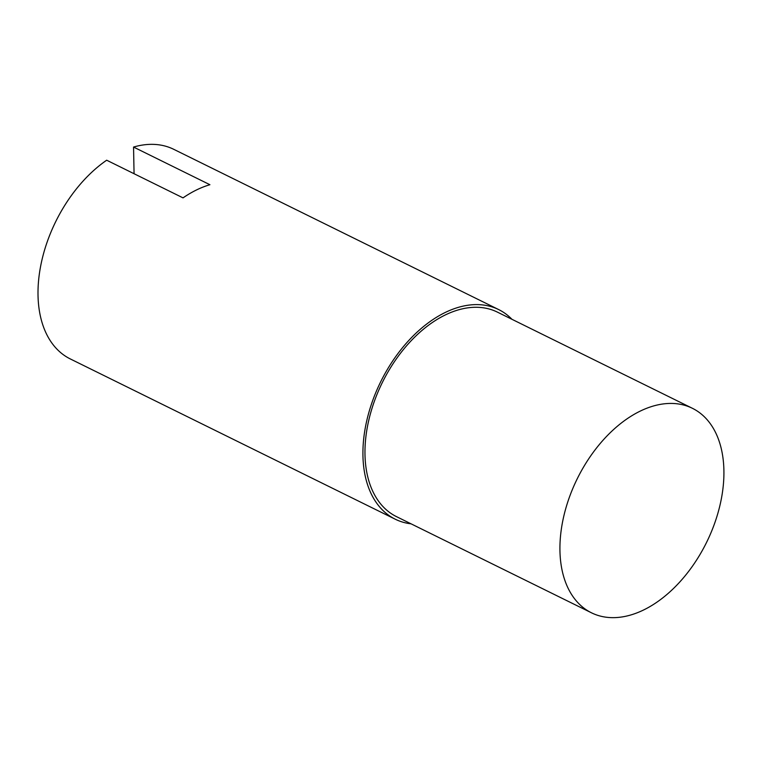 <?xml version="1.0" encoding="UTF-8"?>
<svg xmlns="http://www.w3.org/2000/svg" width="762" height="762" viewBox="0 0 762 762"><rect width="100%" height="100%" fill="white"/><g stroke="black" fill="none" stroke-linecap="round" stroke-linejoin="round"><path stroke-width="1.14" d="M692.363 408.28L497.405 312.125A114.024 72.066 116.3 0 0 445.056 315.068A114.024 72.066 116.3 0 0 369.132 418.757A114.024 72.066 116.3 0 0 396.526 516.655L591.483 612.81A114.024 72.066 116.3 0 0 643.823 609.876A114.024 72.066 116.3 0 0 719.757 506.178A114.024 72.066 116.3 0 0 692.363 408.28A114.024 72.066 116.3 0 0 640.013 411.213A114.024 72.066 116.3 0 0 564.09 514.912A114.024 72.066 116.3 0 0 591.483 612.81M411.07 523.827A116.881 73.866 -63.7 0 1 395.268 519.217A116.881 73.866 -63.7 0 1 367.189 418.871A116.881 73.866 -63.7 0 1 445.008 312.582A116.881 73.866 -63.7 0 1 498.662 309.572A116.881 73.866 -63.7 0 1 511.95 319.297M395.268 519.217L70.342 358.959A116.881 73.866 -63.7 0 1 40.405 267.405A116.881 73.866 -63.7 0 1 106.67 160.21L183.023 197.872A116.881 73.866 -63.7 0 1 196.444 189.986A116.881 73.866 -63.7 0 1 209.912 184.718L133.55 147.056A116.881 73.866 -63.7 0 1 173.736 149.314L498.662 309.572M134.064 173.726L133.55 147.056"/></g></svg>
